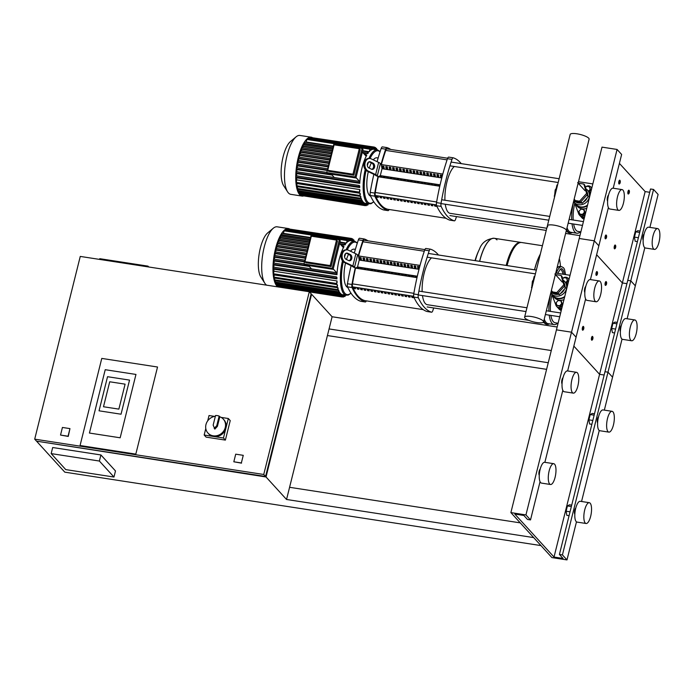 <?xml version="1.0" encoding="UTF-8"?>
<svg xmlns="http://www.w3.org/2000/svg" width="694" height="694" viewBox="0 0 694 694"><rect width="100%" height="100%" fill="white"/><g stroke="black" fill="none" stroke-linecap="round" stroke-linejoin="round"><path stroke-width="1.04" d="M221.169 417.406L228.317 418.508L230.234 420.607L225.377 440.1L206.092 437.125L204.175 435.025L205.788 428.545M228.317 418.508L223.459 438.001L204.175 435.025M207.706 420.85L209.033 415.533L214.62 416.391M225.377 440.1L223.459 438.001M219.807 416.773L219.165 416.07L216.78 425.648L217.413 426.35L219.807 416.773A10.367 9.421 137.6 0 1 223.268 419.081A10.367 9.421 137.6 0 1 224.023 430.506A10.367 9.421 137.6 0 1 213.179 435.815A10.367 9.421 137.6 0 1 207.948 433.047A10.367 9.421 137.6 0 1 206.552 422.863A10.367 9.421 137.6 0 1 215.357 416.279M217.413 426.35L214.845 429.109L213.162 425.092L215.548 415.515A10.367 9.421 137.6 0 1 217.404 415.619A10.367 9.421 137.6 0 1 219.165 416.07M223.268 419.081L223.902 419.783A10.367 9.421 137.6 0 1 224.656 431.208A10.367 9.421 137.6 0 1 213.813 436.509A10.367 9.421 137.6 0 1 208.59 433.75L207.948 433.047M216.78 425.648L214.212 428.415M105.219 369.702L135.963 374.439L120.166 437.793L89.431 433.047L105.219 369.702L89.431 433.047L120.166 437.793L135.963 374.439L105.219 369.702M80.062 445.522L101.775 358.416L157.529 367.013L135.816 454.119L80.062 445.522L101.775 358.416L157.529 367.013L135.816 454.119L80.062 445.522M103.493 406.753L109.721 381.778L125.093 384.155L118.865 409.122L103.493 406.753L118.865 409.122L125.093 384.155L109.721 381.778L103.493 406.753M107.544 376.703L129.544 380.095L121.042 414.205L99.042 410.813L107.544 376.703L129.544 380.095L121.042 414.205L99.042 410.813L107.544 376.703M62.425 427.452L69.955 428.614L68.064 436.222L60.525 435.06L62.425 427.452M69.955 428.614L68.246 436.422L60.525 435.06M235.717 454.171L243.256 455.333L241.356 462.95L233.817 461.788L235.717 454.171M241.356 462.95L243.256 455.333M241.538 463.15L233.817 461.788M546.594 369.347L327.421 335.549M36.982 441.662L64.794 472.154L540.973 545.588L533.677 537.59L286.544 499.48L332.105 316.75L311.589 294.247L266.028 476.978L37.086 441.245M329.069 328.93L548.243 362.728M551.288 350.548L332.105 316.75M289.58 487.301L520.257 522.868M65.757 469.604L51.165 453.607L99.381 461.042L113.972 477.038L65.757 469.604M99.381 461.042L100.908 454.952L52.683 447.517L51.165 453.607M100.908 454.952L115.49 470.948L113.972 477.038M148.768 266.99L147.987 266.132L99.763 258.688L99.58 259.409M147.805 266.843L147.987 266.132M263.746 474.479L34.7 439.155L80.261 256.424L309.307 291.749L263.746 474.479L265.576 476.483L311.138 293.753L309.307 291.749M34.7 439.155L36.522 441.158L265.576 476.483M311.033 294.161L311.589 294.247M286.544 499.48L266.028 476.978M629.094 190.434A1.943 0.659 98.8 0 0 629.042 190.347A1.943 0.659 98.8 0 0 628.99 190.277A1.943 0.659 98.8 0 0 628.833 190.191A1.943 0.659 98.8 0 0 627.931 191.752A1.943 0.659 98.8 0 0 628.079 193.938A1.943 0.659 98.8 0 0 628.235 194.025A1.943 0.659 98.8 0 0 628.486 193.938A1.943 0.659 98.8 0 0 628.651 193.756M629.215 190.633A1.622 0.547 -81.2 0 1 629.258 190.694A1.622 0.547 -81.2 0 1 629.38 192.238A1.622 0.547 -81.2 0 1 628.799 193.678A1.622 0.547 -81.2 0 1 628.46 193.678A1.622 0.547 -81.2 0 1 628.382 191.657A1.622 0.547 -81.2 0 1 629.215 190.633M606.313 281.799A1.943 0.659 98.8 0 0 606.261 281.721A1.943 0.659 98.8 0 0 606.209 281.651A1.943 0.659 98.8 0 0 606.053 281.556A1.943 0.659 98.8 0 0 605.151 283.117A1.943 0.659 98.8 0 0 605.298 285.303A1.943 0.659 98.8 0 0 605.463 285.399A1.943 0.659 98.8 0 0 605.715 285.303A1.943 0.659 98.8 0 0 605.871 285.121M606.435 281.998A1.622 0.547 -81.2 0 1 606.478 282.059A1.622 0.547 -81.2 0 1 606.599 283.603A1.622 0.547 -81.2 0 1 606.018 285.043A1.622 0.547 -81.2 0 1 605.68 285.043A1.622 0.547 -81.2 0 1 605.602 283.022A1.622 0.547 -81.2 0 1 606.435 281.998M615.422 245.251A1.943 0.659 98.8 0 0 615.378 245.173A1.943 0.659 98.8 0 0 615.326 245.103A1.943 0.659 98.8 0 0 615.162 245.008A1.943 0.659 98.8 0 0 614.268 246.578A1.943 0.659 98.8 0 0 614.416 248.756A1.943 0.659 98.8 0 0 614.572 248.851A1.943 0.659 98.8 0 0 614.823 248.756A1.943 0.659 98.8 0 0 614.988 248.573M615.552 245.45A1.622 0.547 -81.2 0 1 615.595 245.511A1.622 0.547 -81.2 0 1 615.708 247.055A1.622 0.547 -81.2 0 1 615.127 248.495A1.622 0.547 -81.2 0 1 614.789 248.495A1.622 0.547 -81.2 0 1 614.711 246.474A1.622 0.547 -81.2 0 1 615.552 245.45M592.641 336.625A1.943 0.659 98.8 0 0 592.598 336.538A1.943 0.659 98.8 0 0 592.546 336.469A1.943 0.659 98.8 0 0 592.381 336.373A1.943 0.659 98.8 0 0 591.488 337.943A1.943 0.659 98.8 0 0 591.635 340.121A1.943 0.659 98.8 0 0 591.791 340.216A1.943 0.659 98.8 0 0 592.043 340.121A1.943 0.659 98.8 0 0 592.208 339.939M592.771 336.816A1.622 0.547 -81.2 0 1 592.815 336.876A1.622 0.547 -81.2 0 1 592.928 338.42A1.622 0.547 -81.2 0 1 592.355 339.869A1.622 0.547 -81.2 0 1 592.008 339.86A1.622 0.547 -81.2 0 1 591.93 337.839A1.622 0.547 -81.2 0 1 592.771 336.816M619.968 180.431A1.943 0.659 98.8 0 0 619.924 180.353A1.943 0.659 98.8 0 0 619.872 180.284A1.943 0.659 98.8 0 0 619.716 180.188A1.943 0.659 98.8 0 0 618.814 181.759A1.943 0.659 98.8 0 0 618.961 183.936A1.943 0.659 98.8 0 0 619.117 184.031A1.943 0.659 98.8 0 0 619.369 183.936A1.943 0.659 98.8 0 0 619.534 183.754M620.098 180.631A1.622 0.547 -81.2 0 1 620.141 180.692A1.622 0.547 -81.2 0 1 620.254 182.236A1.622 0.547 -81.2 0 1 619.681 183.676A1.622 0.547 -81.2 0 1 619.334 183.676A1.622 0.547 -81.2 0 1 619.265 181.655A1.622 0.547 -81.2 0 1 620.098 180.631M597.187 271.805A1.943 0.659 98.8 0 0 597.144 271.718A1.943 0.659 98.8 0 0 597.092 271.649A1.943 0.659 98.8 0 0 596.935 271.554A1.943 0.659 98.8 0 0 596.033 273.124A1.943 0.659 98.8 0 0 596.181 275.301A1.943 0.659 98.8 0 0 596.337 275.397A1.943 0.659 98.8 0 0 596.588 275.301A1.943 0.659 98.8 0 0 596.753 275.119M597.317 271.996A1.622 0.547 -81.2 0 1 597.361 272.057A1.622 0.547 -81.2 0 1 597.473 273.609A1.622 0.547 -81.2 0 1 596.901 275.05A1.622 0.547 -81.2 0 1 596.554 275.041A1.622 0.547 -81.2 0 1 596.484 273.02A1.622 0.547 -81.2 0 1 597.317 271.996M606.304 235.257A1.943 0.659 98.8 0 0 606.252 235.171A1.943 0.659 98.8 0 0 606.2 235.101A1.943 0.659 98.8 0 0 606.044 235.006A1.943 0.659 98.8 0 0 605.142 236.576A1.943 0.659 98.8 0 0 605.289 238.753A1.943 0.659 98.8 0 0 605.454 238.849A1.943 0.659 98.8 0 0 605.706 238.762A1.943 0.659 98.8 0 0 605.862 238.571M606.426 235.457A1.622 0.547 -81.2 0 1 606.469 235.509A1.622 0.547 -81.2 0 1 606.591 237.062A1.622 0.547 -81.2 0 1 606.009 238.502A1.622 0.547 -81.2 0 1 605.671 238.502A1.622 0.547 -81.2 0 1 605.593 236.472A1.622 0.547 -81.2 0 1 606.426 235.457M583.524 326.622A1.943 0.659 98.8 0 0 583.481 326.536A1.943 0.659 98.8 0 0 583.42 326.466A1.943 0.659 98.8 0 0 583.264 326.371A1.943 0.659 98.8 0 0 582.361 327.941A1.943 0.659 98.8 0 0 582.509 330.118A1.943 0.659 98.8 0 0 582.674 330.214A1.943 0.659 98.8 0 0 582.925 330.127A1.943 0.659 98.8 0 0 583.081 329.945M583.645 326.822A1.622 0.547 -81.2 0 1 583.689 326.874A1.622 0.547 -81.2 0 1 583.81 328.427A1.622 0.547 -81.2 0 1 583.229 329.867A1.622 0.547 -81.2 0 1 582.891 329.867A1.622 0.547 -81.2 0 1 582.813 327.846A1.622 0.547 -81.2 0 1 583.645 326.822M494.206 238.285A33.364 11.243 98.8 0 0 494.163 238.276C486.702 238.979 481.81 242.596 479.476 249.129L479.476 249.129A29.66 9.994 98.8 0 0 475.329 260.675M496.982 239.898A33.364 11.243 98.8 0 0 494.241 238.294A33.364 11.243 98.8 0 0 479.675 261.343A33.364 11.243 -81.2 0 1 494.241 238.294L494.163 238.276A33.364 11.243 98.8 0 0 479.684 260.953A33.364 11.243 98.8 0 0 479.589 261.334M506.195 265.438A33.364 11.243 -81.2 0 1 520.769 242.38A33.364 11.243 -81.2 0 1 521.211 242.484M507.097 265.576A33.364 11.243 -81.2 0 1 521.671 242.518L542.413 245.719M540.322 254.125A33.364 11.243 98.8 0 0 534.519 269.81A33.364 11.243 -81.2 0 1 540.322 254.125M559.329 258.636A29.66 9.994 -81.2 0 1 559.911 261.534L559.329 258.61M550.524 484.499L541.485 483.102A10.523 3.548 -81.2 0 1 540.626 482.599A10.523 3.548 -81.2 0 1 539.828 470.784A10.523 3.548 -81.2 0 1 544.695 462.299L553.734 463.687A10.523 3.548 -81.2 0 1 554.601 464.199A10.523 3.548 -81.2 0 1 555.391 476.006A10.523 3.548 -81.2 0 1 550.524 484.499A10.523 3.548 -81.2 0 1 549.665 483.996A10.523 3.548 -81.2 0 1 548.867 472.18A10.523 3.548 -81.2 0 1 553.734 463.687M566.443 509.864A3.236 1.093 -81.2 0 1 566.868 508.181M567.041 507.488A2.915 0.98 98.8 0 0 566.165 511.001M586.092 523.493L577.052 522.096A10.523 3.548 -81.2 0 1 576.185 521.593A10.523 3.548 -81.2 0 1 575.387 509.786A10.523 3.548 -81.2 0 1 580.262 501.294L589.301 502.69A10.523 3.548 -81.2 0 1 590.16 503.193A10.523 3.548 -81.2 0 1 590.958 515A10.523 3.548 -81.2 0 1 586.092 523.493A10.523 3.548 -81.2 0 1 585.224 522.99A10.523 3.548 -81.2 0 1 584.435 511.174A10.523 3.548 -81.2 0 1 589.301 502.69M573.305 393.134L564.265 391.737A10.523 3.548 -81.2 0 1 563.398 391.234A10.523 3.548 -81.2 0 1 562.608 379.418A10.523 3.548 -81.2 0 1 567.475 370.926L576.514 372.322A10.523 3.548 -81.2 0 1 577.382 372.825A10.523 3.548 -81.2 0 1 578.171 384.641A10.523 3.548 -81.2 0 1 573.305 393.134A10.523 3.548 -81.2 0 1 572.446 392.622A10.523 3.548 -81.2 0 1 571.648 380.815A10.523 3.548 -81.2 0 1 576.514 372.322M589.223 418.499A3.236 1.093 -81.2 0 1 589.648 416.808M589.822 416.122A2.915 0.98 98.8 0 0 588.946 419.627M608.872 432.128L599.833 430.731A10.523 3.548 -81.2 0 1 598.965 430.228A10.523 3.548 -81.2 0 1 598.167 418.421A10.523 3.548 -81.2 0 1 603.043 409.928L612.082 411.316A10.523 3.548 -81.2 0 1 612.941 411.828A10.523 3.548 -81.2 0 1 613.739 423.635A10.523 3.548 -81.2 0 1 608.872 432.128A10.523 3.548 -81.2 0 1 608.005 431.625A10.523 3.548 -81.2 0 1 607.215 419.809A10.523 3.548 -81.2 0 1 612.082 411.316M597.612 422.854A3.236 1.093 -81.2 0 1 597.343 419.697A3.236 1.093 -81.2 0 1 598.549 416.773M594.489 413.78L592.234 413.433L590.204 414.57L588.894 419.844L589.605 423.982L591.852 424.329M594.133 415.177L590.204 414.57M592.823 420.451L588.894 419.844M562.045 383.851A3.236 1.093 -81.2 0 1 561.776 380.702A3.236 1.093 -81.2 0 1 562.981 377.779M567.649 370.96L576.072 337.189L571.509 332.183L556.441 329.858L602.002 147.128L617.07 149.453L621.633 154.45L613.21 188.221M554.02 557.056L563.06 558.453L559.416 554.454L562.426 554.914L566.989 559.911L551.921 557.594L510.879 512.597L525.948 514.922L530.511 519.919L527.492 519.45L523.849 515.451L514.809 514.063L554.02 557.056L599.581 374.326L604.144 375.029L599.581 374.326L573.843 346.106L599.581 374.326L645.142 191.587L619.404 163.376M604.335 410.128L612.55 377.18L607.987 372.184L604.977 371.715L627.749 280.35L650.53 188.985L653.548 189.453L658.103 194.45L649.896 227.389M574.832 514.219A3.236 1.093 -81.2 0 1 574.563 511.062A3.236 1.093 -81.2 0 1 575.768 508.138M571.709 505.145L569.453 504.798L567.423 505.935L566.113 511.209L566.825 515.347L569.071 515.694M571.353 506.542L567.423 505.935M570.043 511.816L566.113 511.209M539.264 475.216A3.236 1.093 -81.2 0 1 538.995 472.067A3.236 1.093 -81.2 0 1 540.201 469.144M510.879 512.597L556.441 329.858L571.509 332.183L617.07 149.453M566.989 559.911L576.471 521.853M581.555 501.493L599.252 430.488M562.426 554.914L653.548 189.453M559.416 554.454L604.977 371.715L607.987 372.184L612.55 377.18L622.032 339.123M530.511 519.919L540.045 481.671M544.868 462.325L562.825 390.306M525.948 514.922L571.509 332.183L576.072 337.189L585.606 298.941M584.669 216.641A3.886 3.531 137.6 0 1 580.314 216.025L579.395 215.027A3.886 3.531 -42.4 0 0 584.756 214.914L585.207 214.472M591.678 188.525L591.47 187.979A3.886 3.531 -42.4 0 0 590.837 186.946L591.748 187.944A3.886 3.531 137.6 0 1 591.809 188.013M590.837 186.946A3.886 3.531 -42.4 0 0 585.476 187.059L585.38 187.154M575.005 203.628A10.688 9.707 -42.4 0 0 575.473 205.346L578.761 213.995A3.886 3.531 -42.4 0 0 579.395 215.027M580.904 209.12L578.9 211.34L579.69 213.986L580.271 214.628L583.055 215.062L585.051 212.841L584.27 210.187L583.689 209.545L580.904 209.12M579.69 213.986L582.474 214.42L583.055 215.062M582.474 214.42L584.469 212.199L585.051 212.841M584.469 212.199L583.689 209.545M588.599 191.102L590.169 189.358L589.38 186.703L586.595 186.278L585.484 187.51M589.267 191.648L590.75 190L589.38 186.703M590.169 189.358L590.75 190M554.471 196.975L555.165 190.009L556.163 188.56L556.97 185.012L557.429 185.107M555.651 189.115L556.493 189.262L555.651 189.115M557.534 185.098L556.97 185.012M556.267 190.182L555.165 190.009M554.801 196.064L554.237 195.977M556.649 188.629L556.163 188.56M555.53 193.123L555.044 193.053M586.76 208.278A9.395 8.536 137.6 0 1 577.269 206.318L575.899 204.817A9.395 8.536 137.6 0 1 574.641 202.96M587.393 205.736A9.395 8.536 137.6 0 1 575.899 204.817M587.549 205.094A9.065 8.241 137.6 0 1 576.046 204.496L574.042 202.301A9.065 8.241 137.6 0 1 573.53 201.676M585.979 188.837A9.065 8.241 137.6 0 1 587.445 190.078A9.065 8.241 137.6 0 1 589.18 197.486A9.065 8.241 137.6 0 1 582.665 204.383A9.065 8.241 137.6 0 1 574.042 202.301M587.219 197.747A7.773 7.061 137.6 0 1 583.238 202.162M580.696 202.995A7.773 7.061 137.6 0 1 576.393 202.336M578.189 183.199L583.854 184.075L584.764 185.072L587.523 194.398L580.488 202.214L573.66 201.165M583.854 184.075L586.612 193.4L579.577 201.217L573.86 200.332M587.523 194.398L586.612 193.4M580.488 202.214L579.577 201.217M585.58 208.651L586.621 208.807M585.771 188.456L588.269 196.576L582.275 203.238L573.556 201.555M588.269 196.576L586.907 195.083M582.275 203.238L580.913 201.746M586.734 191.379A7.773 7.061 137.6 0 1 587.74 194.78M587.445 190.078L589.449 192.273A9.065 8.241 137.6 0 1 590.412 193.6M588.044 190.737A9.395 8.536 137.6 0 1 589.779 192.16A9.395 8.536 137.6 0 1 590.533 193.132M561.888 308.006A3.886 3.531 137.6 0 1 557.534 307.39L556.614 306.392A3.886 3.531 -42.4 0 0 561.975 306.28L562.435 305.837M568.898 279.899L568.69 279.352A3.886 3.531 -42.4 0 0 568.056 278.311L568.967 279.318A3.886 3.531 137.6 0 1 569.028 279.378M568.056 278.311A3.886 3.531 -42.4 0 0 562.695 278.424L562.6 278.52M552.224 294.993A10.688 9.707 -42.4 0 0 552.693 296.711L555.981 305.36A3.886 3.531 -42.4 0 0 556.614 306.392M558.123 300.485L556.12 302.705L556.909 305.36L560.275 306.427L562.27 304.206L561.489 301.552L560.908 300.91L558.123 300.485M556.909 305.36L559.694 305.785L560.275 306.427M559.694 305.785L561.689 303.564L562.27 304.206M561.689 303.564L560.908 300.91M565.818 282.467L567.388 280.723L566.599 278.068L563.814 277.643L562.704 278.875M566.486 283.013L567.97 281.365L566.599 278.068M567.388 280.723L567.97 281.365M531.691 288.34L532.385 281.374L533.382 279.925L534.189 276.377L534.649 276.472M533.721 280.61L532.871 280.48L533.712 280.628M534.753 276.464L534.189 276.377M533.486 281.547L532.385 281.374M532.02 287.429L531.457 287.342M533.868 280.003L533.382 279.925M532.749 284.497L532.263 284.419M563.979 299.643A9.395 8.536 137.6 0 1 554.489 297.683L553.118 296.182A9.395 8.536 137.6 0 1 551.86 294.325M564.612 297.101A9.395 8.536 137.6 0 1 553.118 296.182M564.769 296.459A9.065 8.241 137.6 0 1 553.265 295.861L551.262 293.666A9.065 8.241 137.6 0 1 550.75 293.042M563.198 280.203A9.065 8.241 137.6 0 1 564.664 281.443A9.065 8.241 137.6 0 1 566.399 288.851A9.065 8.241 137.6 0 1 559.885 295.748A9.065 8.241 137.6 0 1 551.262 293.666M564.439 289.112A7.773 7.061 137.6 0 1 560.457 293.536M557.915 294.36A7.773 7.061 137.6 0 1 553.612 293.701M555.408 274.564L561.073 275.44L561.984 276.438L564.743 285.763L557.707 293.579L550.88 292.53M561.073 275.44L563.832 284.766L556.796 292.582L551.079 291.697M564.743 285.763L563.832 284.766M557.707 293.579L556.796 292.582M562.799 300.016L563.84 300.172M562.99 279.821L565.489 287.941L559.494 294.603L550.776 292.92M565.489 287.941L564.127 286.449M559.494 294.603L558.132 293.111M563.953 282.753A7.773 7.061 137.6 0 1 564.959 286.145M564.664 281.443L566.668 283.646A9.065 8.241 137.6 0 1 567.631 284.965M565.263 282.102A9.395 8.536 137.6 0 1 566.998 283.525A9.395 8.536 137.6 0 1 567.753 284.497M584.313 218.063A3.886 3.531 137.6 0 1 580.817 216.476M581.225 217.031L582.136 218.029A3.886 3.531 -42.4 0 0 584.07 219.061M561.533 309.429A3.886 3.531 137.6 0 1 558.037 307.841M558.444 308.396L559.355 309.394A3.886 3.531 -42.4 0 0 561.29 310.426M524.603 317.175A9.768 2.412 -166 0 0 524.994 318.138A9.768 2.412 -166 0 0 535.178 322.259A9.768 2.412 -166 0 0 543.549 321.903A9.768 2.412 -166 0 0 543.168 320.94A9.768 2.412 -166 0 0 532.975 316.82A9.768 2.412 -166 0 0 524.603 317.175L570.164 134.445A9.768 2.412 14 0 1 578.536 134.089A9.768 2.412 14 0 1 588.72 138.21A9.768 2.412 14 0 1 589.111 139.164L566.33 230.538A9.768 2.412 -166 0 0 565.94 229.575A9.768 2.412 -166 0 0 555.755 225.455A9.768 2.412 -166 0 0 547.384 225.81A9.768 2.412 -166 0 0 547.774 226.773M547.384 225.81A9.768 2.412 14 0 1 555.755 225.455A9.768 2.412 14 0 1 565.94 229.575A9.768 2.412 14 0 1 566.33 230.538L543.549 321.903M312.222 137.507A29.799 10.046 98.8 0 0 311.198 137.186A29.799 10.046 98.8 0 0 297.422 161.225A29.799 10.046 98.8 0 0 299.678 194.658A29.799 10.046 98.8 0 0 302.116 196.09A29.799 10.046 98.8 0 0 303.191 196.081M311.198 137.186L299.929 135.451A29.799 10.046 98.8 0 0 296.078 136.848A29.799 10.046 98.8 0 0 285.46 163.368A29.799 10.046 98.8 0 0 287.594 191.848A29.799 10.046 98.8 0 0 288.4 192.915A29.799 10.046 98.8 0 0 290.847 194.346L302.116 196.09M296.078 136.848L290.396 141.602A23.839 8.033 98.8 0 0 281.903 162.821A23.839 8.033 98.8 0 0 283.603 185.602L287.594 191.848M373.676 149.288L374.396 147.102L374.127 149.349A27.37 9.23 98.8 0 0 373.893 149.314A27.37 9.23 98.8 0 0 373.676 149.288L372.895 149.167M372.357 149.444L373.112 147.085L372.852 149.323A27.37 9.23 98.8 0 0 372.357 149.444L371.568 149.323M370.891 150.19L371.706 147.596L371.437 149.843A27.37 9.23 98.8 0 0 370.891 150.19L370.102 150.069M369.234 151.7L370.136 148.75L369.859 151.049A27.37 9.23 98.8 0 0 369.234 151.7L362.71 150.693M333.354 146.165L306.167 141.975A27.37 9.23 98.8 0 0 305.846 142.348M362.667 152.394L367.343 153.114L367.586 151.865L368.393 152.723A27.37 9.23 98.8 0 0 367.777 153.591L363.101 152.871M332.842 148.204L304.709 143.866A27.37 9.23 98.8 0 0 304.05 144.925M365.695 155.716L366.076 154.484L366.77 155.23A27.37 9.23 98.8 0 0 366.25 156.202L366.12 156.176M332.157 150.945L303.183 146.477A27.37 9.23 98.8 0 0 302.558 147.727M362.363 152.064L366.206 156.28A27.37 9.23 98.8 0 0 359.848 181.767L359.726 181.75M332.053 175.053L296.98 169.648A27.37 9.23 98.8 0 0 296.806 171.739M359.761 183.346L359.119 182.635L359.371 181.386L359.848 181.88A27.37 9.23 98.8 0 0 359.761 183.346L296.702 173.621A27.37 9.23 98.8 0 0 296.633 175.842M359.709 187.562L358.954 186.738L359.206 185.489L359.7 186.001A27.37 9.23 98.8 0 0 359.709 187.562L296.642 177.838A27.37 9.23 98.8 0 0 296.72 179.859L359.787 189.583A27.37 9.23 98.8 0 0 359.891 191.041L359.24 192.941L296.182 183.216L296.72 179.859M297.041 183.346A27.37 9.23 98.8 0 0 297.075 183.58L360.143 193.305A27.37 9.23 98.8 0 0 360.316 194.45L359.683 196.298L296.624 186.573L297.075 183.58M359.865 196.133L360.68 196.255A27.37 9.23 98.8 0 0 360.923 197.174L360.29 199.013L297.223 189.288L297.579 186.712M360.594 198.501L361.374 198.623A27.37 9.23 98.8 0 0 361.661 199.352L361.027 201.208L297.96 191.483L298.177 189.436M361.409 200.366L362.199 200.488A27.37 9.23 98.8 0 0 362.52 201.043L361.878 202.952L298.81 193.218L298.914 191.631M362.337 201.772L363.127 201.893A27.37 9.23 98.8 0 0 363.309 202.093A27.37 9.23 98.8 0 0 363.491 202.292L362.832 204.262L363.127 201.893M354.998 176.961L355.909 177.968L327.672 173.613L326.761 172.606L354.998 176.961L362.112 148.429L333.875 144.074L326.761 172.606M328.644 171.323L353.871 175.209L352.96 174.211L327.733 170.316L328.644 171.323M355.909 177.968L363.023 149.427L362.112 148.429M353.871 175.209L360.229 149.722L359.31 148.716L334.092 144.829L327.733 170.316M334.3 177.517L331.238 174.159M356.013 177.56L359.848 181.767M359.31 148.716L352.96 174.211M328.184 166.907L298.056 162.257L297.821 160.479L328.592 165.25M329.043 163.463L298.802 158.796L298.594 157.044L329.442 161.823M329.867 160.141L299.687 155.482L299.496 153.756L330.275 158.518M330.665 156.931L300.702 152.316L300.528 150.598L331.064 155.335L300.528 150.598M331.428 153.86L301.855 149.305L301.69 147.596L331.827 152.264L301.69 147.596M301.855 149.305A27.37 9.23 98.8 0 0 301.291 150.719M300.702 152.316A27.37 9.23 98.8 0 0 300.181 153.86M299.687 155.482A27.37 9.23 98.8 0 0 299.218 157.139M298.802 158.796A27.37 9.23 98.8 0 0 298.403 160.566M327.29 170.472L297.448 165.875A27.37 9.23 98.8 0 0 297.179 167.853M363.378 202.735L364.168 202.856A27.37 9.23 98.8 0 0 364.576 203.09L363.89 205.155L364.168 202.856M364.532 203.247L365.322 203.368A27.37 9.23 98.8 0 0 365.556 203.411L370.891 203.784L373.814 201.833M298.056 162.257A27.37 9.23 98.8 0 0 297.717 164.131M367.343 153.114L367.777 153.591M304.709 143.866L304.527 142.14L333.241 146.59M365.825 155.734L366.25 156.202M303.183 146.477L303.009 144.76L332.556 149.34L303.009 144.76M376.599 149.731L376.616 148.464L376.148 149.661M374.916 149.47L375.558 147.57L375.359 149.54M309.715 138.037L310.053 137.36L373.112 147.085M308.145 139.182L308.639 137.872L371.706 147.596M306.167 141.975L307.078 139.017L370.136 148.75M311.155 137.533L374.396 147.102M297.448 165.875L296.919 165.293L297.171 164.044L327.715 168.781L297.171 164.044M296.98 169.648L296.407 169.015L296.659 167.766L326.796 172.442M296.702 173.621L296.052 172.91L296.303 171.661L359.31 181.403M296.642 177.838L295.896 177.013L296.138 175.764L359.145 185.506M365.764 203.446L365.053 205.624L301.855 195.587M363.89 205.155L300.823 195.43L300.719 194.684M362.832 204.262L299.765 194.537L299.765 193.366M359.787 189.583L359.24 192.941M360.143 193.305L359.683 196.298M360.68 196.255L360.29 199.013M361.374 198.623L361.027 201.208M362.199 200.488L361.878 202.952M368.236 203.828L367.742 205.129L367.785 203.758M367.005 203.637L366.328 205.632L366.553 203.568M365.053 205.624L365.322 203.368M289.441 228.873A29.799 10.046 98.8 0 0 288.418 228.552A29.799 10.046 98.8 0 0 274.642 252.59A29.799 10.046 98.8 0 0 276.897 286.023A29.799 10.046 98.8 0 0 277.93 286.908M288.418 228.552L277.149 226.817A29.799 10.046 98.8 0 0 273.297 228.222A29.799 10.046 98.8 0 0 262.679 254.733A29.799 10.046 98.8 0 0 264.813 283.213A29.799 10.046 98.8 0 0 265.62 284.28A29.799 10.046 98.8 0 0 266.661 285.173M273.297 228.222L267.615 232.976A23.839 8.033 98.8 0 0 259.122 254.186A23.839 8.033 98.8 0 0 260.823 276.967L264.813 283.213M350.895 240.653L351.615 238.467L351.346 240.714A27.37 9.23 98.8 0 0 351.112 240.679A27.37 9.23 98.8 0 0 350.895 240.653L350.114 240.532M349.576 240.809L350.331 238.45L350.071 240.688A27.37 9.23 98.8 0 0 349.576 240.809L348.787 240.688M348.11 241.555L348.926 238.962L348.657 241.208A27.37 9.23 98.8 0 0 348.11 241.555L347.321 241.434M346.453 243.065L347.356 240.115L347.078 242.414A27.37 9.23 98.8 0 0 346.453 243.065L339.93 242.059M310.574 237.53L283.386 233.34A27.37 9.23 98.8 0 0 283.065 233.713M339.887 243.759L344.562 244.479L344.805 243.23L345.612 244.088A27.37 9.23 98.8 0 0 344.996 244.965L340.329 244.245M310.062 239.577L281.929 235.24A27.37 9.23 98.8 0 0 281.27 236.29M342.914 247.081L343.296 245.858L343.99 246.596A27.37 9.23 98.8 0 0 343.469 247.567L343.339 247.55M309.377 242.31L280.402 237.842A27.37 9.23 98.8 0 0 279.777 239.092M339.583 243.429L343.426 247.645A27.37 9.23 98.8 0 0 337.067 273.132L336.946 273.115M309.272 266.418L274.208 261.013A27.37 9.23 98.8 0 0 274.026 263.104M336.98 274.711L336.338 274L336.59 272.751L337.067 273.245A27.37 9.23 98.8 0 0 336.98 274.711L273.922 264.987A27.37 9.23 98.8 0 0 273.852 267.207M336.928 278.927L336.174 278.103L336.425 276.854L336.92 277.366A27.37 9.23 98.8 0 0 336.928 278.927L273.861 269.203A27.37 9.23 98.8 0 0 273.939 271.224L337.006 280.949A27.37 9.23 98.8 0 0 337.111 282.406L336.46 284.306L273.401 274.581L273.939 271.224M274.26 274.711A27.37 9.23 98.8 0 0 274.295 274.945L337.362 284.67A27.37 9.23 98.8 0 0 337.536 285.815L336.902 287.663L273.844 277.938L274.295 274.945M337.084 287.498L337.909 287.62A27.37 9.23 98.8 0 0 338.143 288.539L337.51 290.378L274.451 280.654L274.798 278.086M337.813 289.866L338.594 289.988A27.37 9.23 98.8 0 0 338.88 290.717L338.247 292.573L275.18 282.848L275.397 280.801M338.629 291.732L339.418 291.853A27.37 9.23 98.8 0 0 339.739 292.408L339.097 294.317L276.03 284.592L276.134 282.996M339.557 293.137L340.346 293.258A27.37 9.23 98.8 0 0 340.528 293.467A27.37 9.23 98.8 0 0 340.711 293.657L340.051 295.627L340.346 293.258M332.218 268.326L333.129 269.333L304.892 264.978L303.981 263.972L332.218 268.326L339.331 239.794L311.094 235.439L303.981 263.972M305.863 262.688L331.09 266.574L330.179 265.576L304.952 261.681L305.863 262.688M333.129 269.333L340.242 240.792L339.331 239.794M331.09 266.574L337.449 241.087L336.529 240.081L311.311 236.194L304.952 261.681M311.519 268.89L308.457 265.524M333.233 268.925L337.067 273.132M336.529 240.081L330.179 265.576M305.403 258.272L275.275 253.622L275.041 251.844L305.811 256.615M306.262 254.828L276.021 250.161L275.813 248.417L306.67 253.197L275.813 248.417M307.086 251.506L276.906 246.847L276.715 245.121L307.494 249.892L276.715 245.121M307.884 248.305L277.921 243.681L277.747 241.963L308.283 246.7M308.648 245.234L279.075 240.671L278.91 238.962L309.047 243.629M279.075 240.671A27.37 9.23 98.8 0 0 278.511 242.085M277.921 243.681A27.37 9.23 98.8 0 0 277.4 245.225M276.906 246.847A27.37 9.23 98.8 0 0 276.446 248.513M276.021 250.161A27.37 9.23 98.8 0 0 275.622 251.931M304.51 261.838L274.668 257.24A27.37 9.23 98.8 0 0 274.399 259.218M340.598 294.1L341.387 294.221A27.37 9.23 98.8 0 0 341.795 294.456L341.11 296.52L341.387 294.221M341.752 294.612L342.541 294.733A27.37 9.23 98.8 0 0 342.775 294.776L348.11 295.15L351.034 293.206M275.275 253.622A27.37 9.23 98.8 0 0 274.937 255.496M344.562 244.479L344.996 244.965M281.929 235.24L281.747 233.505L310.461 237.955L281.747 233.505M343.044 247.107L343.469 247.567M280.402 237.842L280.229 236.133L309.776 240.705L280.229 236.133M353.819 241.096L353.836 239.829L353.367 241.026M352.136 240.835L352.778 238.936L352.578 240.905M286.934 229.402L287.273 228.725L350.331 238.45M285.364 230.555L285.859 229.237L348.926 238.962M283.386 233.34L284.297 230.391L347.356 240.115M288.374 228.899L351.615 238.467M274.668 257.24L274.139 256.667L274.39 255.418L304.935 260.146M274.208 261.013L273.627 260.389L273.878 259.131L304.024 263.807M273.922 264.987L273.271 264.275L273.523 263.026L336.529 272.768M273.861 269.203L273.115 268.378L273.358 267.129L336.364 276.871M341.11 296.52L278.042 286.796L277.938 286.049M340.051 295.627L276.984 285.902L276.984 284.731M337.006 280.949L336.46 284.306M337.362 284.67L336.902 287.663M337.909 287.62L337.51 290.378M338.594 289.988L338.247 292.573M339.418 291.853L339.097 294.317M345.456 295.193L344.961 296.494L345.005 295.123M344.224 295.002L343.547 297.006L343.773 294.933M342.983 294.811L342.272 296.989L342.541 294.733M386.974 148.88L447.647 158.232L387 148.88A3.236 1.093 98.8 0 0 386.974 148.88A3.236 1.093 98.8 0 0 385.769 150.407A105.271 35.489 98.8 0 0 381.353 164.573M376.851 195.994A91.903 30.978 98.8 0 0 377.033 196.393L377.961 196.541M377.033 196.393L376.842 197.174A92.718 31.256 -81.2 0 1 376.287 195.908L377.796 196.133A92.718 31.256 98.8 0 0 378.343 197.408L376.842 197.174M380.26 196.515A91.903 30.978 98.8 0 0 380.442 196.923L381.37 197.07M380.442 196.923L380.251 197.703A92.718 31.256 -81.2 0 1 379.696 196.428L381.206 196.662A92.718 31.256 98.8 0 0 381.761 197.937L380.251 197.703M383.678 197.044A91.903 30.978 98.8 0 0 383.851 197.452L384.788 197.59M383.851 197.452L383.661 198.224A92.718 31.256 -81.2 0 1 383.105 196.957L384.615 197.191A92.718 31.256 98.8 0 0 385.17 198.458L383.661 198.224M387.087 197.564A91.903 30.978 98.8 0 0 387.269 197.972L388.198 198.12M387.269 197.972L387.07 198.753A92.718 31.256 -81.2 0 1 386.515 197.478L388.024 197.712A92.718 31.256 98.8 0 0 388.579 198.987L387.07 198.753M390.496 198.094A91.903 30.978 98.8 0 0 390.679 198.501L391.607 198.64M390.679 198.501L390.479 199.282A92.718 31.256 -81.2 0 1 389.924 198.007L391.433 198.241A92.718 31.256 98.8 0 0 391.989 199.508L390.479 199.282M393.906 198.623A91.903 30.978 98.8 0 0 394.088 199.022L395.016 199.169M394.088 199.022L393.888 199.803A92.718 31.256 -81.2 0 1 393.342 198.536L394.843 198.762A92.718 31.256 98.8 0 0 395.398 200.037L393.888 199.803M397.315 199.143A91.903 30.978 98.8 0 0 397.497 199.551L398.425 199.698M397.497 199.551L397.306 200.332A92.718 31.256 -81.2 0 1 396.751 199.057L398.252 199.291A92.718 31.256 98.8 0 0 398.807 200.566L397.306 200.332M400.724 199.672A91.903 30.978 98.8 0 0 400.906 200.08L401.835 200.219M400.906 200.08L400.716 200.861A92.718 31.256 -81.2 0 1 400.16 199.586L401.661 199.82A92.718 31.256 98.8 0 0 402.216 201.087L400.716 200.861M404.134 200.202A91.903 30.978 98.8 0 0 404.316 200.601L405.244 200.748M404.316 200.601L404.125 201.381A92.718 31.256 -81.2 0 1 403.57 200.115L405.079 200.34A92.718 31.256 98.8 0 0 405.626 201.616L404.125 201.381M407.543 200.722A91.903 30.978 98.8 0 0 407.725 201.13L408.653 201.277M407.725 201.13L407.534 201.911A92.718 31.256 -81.2 0 1 406.979 200.635L408.488 200.87A92.718 31.256 98.8 0 0 409.044 202.145L407.534 201.911M410.961 201.251A91.903 30.978 98.8 0 0 411.134 201.659L412.071 201.798M411.134 201.659L410.943 202.431A92.718 31.256 -81.2 0 1 410.388 201.165L411.898 201.399A92.718 31.256 98.8 0 0 412.453 202.665L410.943 202.431M414.37 201.781A91.903 30.978 98.8 0 0 414.552 202.18L415.48 202.327M414.552 202.18L414.353 202.96A92.718 31.256 -81.2 0 1 413.798 201.685L415.307 201.919A92.718 31.256 98.8 0 0 415.862 203.195L414.353 202.96M417.779 202.301A91.903 30.978 98.8 0 0 417.962 202.709L418.89 202.848M417.962 202.709L417.762 203.489A92.718 31.256 -81.2 0 1 417.207 202.214L418.716 202.448A92.718 31.256 98.8 0 0 419.271 203.715L417.762 203.489M421.189 202.83A91.903 30.978 98.8 0 0 421.371 203.238L422.299 203.377M421.371 203.238L421.171 204.01A92.718 31.256 -81.2 0 1 420.625 202.743L422.126 202.969A92.718 31.256 98.8 0 0 422.681 204.244L421.171 204.01M424.598 203.351A91.903 30.978 98.8 0 0 424.78 203.758L425.708 203.906M424.78 203.758L424.589 204.539A92.718 31.256 -81.2 0 1 424.034 203.264L425.535 203.498A92.718 31.256 98.8 0 0 426.09 204.773L424.589 204.539M428.007 203.88A91.903 30.978 98.8 0 0 428.189 204.288L429.118 204.426M428.189 204.288L427.998 205.068A92.718 31.256 -81.2 0 1 427.443 203.793L428.944 204.027A92.718 31.256 98.8 0 0 429.499 205.294L427.998 205.068M431.416 204.409A91.903 30.978 98.8 0 0 431.599 204.808L432.527 204.956M431.599 204.808L431.408 205.589A92.718 31.256 -81.2 0 1 430.853 204.322L432.362 204.548A92.718 31.256 98.8 0 0 432.909 205.823L431.408 205.589M434.826 204.93A91.903 30.978 98.8 0 0 435.008 205.337L435.936 205.485M435.008 205.337L434.817 206.118A92.718 31.256 -81.2 0 1 434.262 204.843L435.771 205.077A92.718 31.256 98.8 0 0 436.326 206.352L434.817 206.118M440.1 184.838L380.303 175.617L378.273 176.753L439.779 186.235L378.308 176.788A105.271 35.489 98.8 0 0 375.272 192.507A3.236 1.093 98.8 0 0 375.376 195.5A92.718 31.256 98.8 0 0 387.981 209.319A3.236 1.093 98.8 0 0 388.007 209.328A3.236 1.093 98.8 0 0 388.024 209.328M364.194 240.245L424.867 249.606L364.22 240.245A3.236 1.093 98.8 0 0 364.194 240.245A3.236 1.093 98.8 0 0 362.988 241.781A105.271 35.489 98.8 0 0 358.572 255.947M354.07 287.359A91.903 30.978 98.8 0 0 354.252 287.758L355.181 287.906M354.252 287.758L354.061 288.539A92.718 31.256 -81.2 0 1 353.506 287.273L355.016 287.498A92.718 31.256 98.8 0 0 355.571 288.773L354.061 288.539M357.488 287.88A91.903 30.978 98.8 0 0 357.662 288.288L358.598 288.435M357.662 288.288L357.471 289.068A92.718 31.256 -81.2 0 1 356.916 287.793L358.425 288.027A92.718 31.256 98.8 0 0 358.98 289.303L357.471 289.068M360.897 288.409A91.903 30.978 98.8 0 0 361.071 288.817L362.008 288.956M361.071 288.817L360.88 289.598A92.718 31.256 -81.2 0 1 360.325 288.322L361.834 288.557A92.718 31.256 98.8 0 0 362.389 289.823L360.88 289.598M364.307 288.938A91.903 30.978 98.8 0 0 364.489 289.337L365.417 289.485M364.489 289.337L364.289 290.118A92.718 31.256 -81.2 0 1 363.734 288.851L365.244 289.077A92.718 31.256 98.8 0 0 365.799 290.352L364.289 290.118M367.716 289.459A91.903 30.978 98.8 0 0 367.898 289.866L368.826 290.014M367.898 289.866L367.699 290.647A92.718 31.256 -81.2 0 1 367.143 289.372L368.653 289.606A92.718 31.256 98.8 0 0 369.208 290.881L367.699 290.647M371.125 289.988A91.903 30.978 98.8 0 0 371.307 290.396L372.236 290.534M371.307 290.396L371.108 291.168A92.718 31.256 -81.2 0 1 370.561 289.901L372.062 290.135A92.718 31.256 98.8 0 0 372.617 291.402L371.108 291.168M374.534 290.517A91.903 30.978 98.8 0 0 374.717 290.916L375.645 291.064M374.717 290.916L374.526 291.697A92.718 31.256 -81.2 0 1 373.971 290.422L375.471 290.656A92.718 31.256 98.8 0 0 376.027 291.931L374.526 291.697M377.944 291.038A91.903 30.978 98.8 0 0 378.126 291.445L379.054 291.584M378.126 291.445L377.935 292.226A92.718 31.256 -81.2 0 1 377.38 290.951L378.889 291.185A92.718 31.256 98.8 0 0 379.436 292.452L377.935 292.226M381.353 291.567A91.903 30.978 98.8 0 0 381.535 291.974L382.463 292.113M381.535 291.974L381.344 292.747A92.718 31.256 -81.2 0 1 380.789 291.48L382.299 291.706A92.718 31.256 98.8 0 0 382.854 292.981L381.344 292.747M384.771 292.087A91.903 30.978 98.8 0 0 384.944 292.495L385.881 292.642M384.944 292.495L384.754 293.276A92.718 31.256 -81.2 0 1 384.198 292.001L385.708 292.235A92.718 31.256 98.8 0 0 386.263 293.51L384.754 293.276M388.18 292.616A91.903 30.978 98.8 0 0 388.354 293.024L389.291 293.163M388.354 293.024L388.163 293.805A92.718 31.256 -81.2 0 1 387.608 292.53L389.117 292.764A92.718 31.256 98.8 0 0 389.672 294.03L388.163 293.805M391.589 293.146A91.903 30.978 98.8 0 0 391.772 293.545L392.7 293.692M391.772 293.545L391.572 294.325A92.718 31.256 -81.2 0 1 391.017 293.059L392.526 293.284A92.718 31.256 98.8 0 0 393.082 294.56L391.572 294.325M394.999 293.666A91.903 30.978 98.8 0 0 395.181 294.074L396.109 294.221M395.181 294.074L394.981 294.855A92.718 31.256 -81.2 0 1 394.426 293.579L395.936 293.814A92.718 31.256 98.8 0 0 396.491 295.089L394.981 294.855M398.408 294.195A91.903 30.978 98.8 0 0 398.59 294.603L399.518 294.742M398.59 294.603L398.391 295.375A92.718 31.256 -81.2 0 1 397.844 294.109L399.345 294.343A92.718 31.256 98.8 0 0 399.9 295.609L398.391 295.375M401.817 294.724A91.903 30.978 98.8 0 0 402 295.123L402.928 295.271M402 295.123L401.809 295.904A92.718 31.256 -81.2 0 1 401.253 294.629L402.754 294.863A92.718 31.256 98.8 0 0 403.309 296.138L401.809 295.904M405.227 295.245A91.903 30.978 98.8 0 0 405.409 295.653L406.337 295.791M405.409 295.653L405.218 296.433A92.718 31.256 -81.2 0 1 404.663 295.158L406.172 295.392A92.718 31.256 98.8 0 0 406.719 296.659L405.218 296.433M408.636 295.774A91.903 30.978 98.8 0 0 408.818 296.182L409.746 296.321M408.818 296.182L408.627 296.954A92.718 31.256 -81.2 0 1 408.072 295.687L409.581 295.913A92.718 31.256 98.8 0 0 410.128 297.188L408.627 296.954M412.054 296.295A91.903 30.978 98.8 0 0 412.227 296.702L413.164 296.85M412.227 296.702L412.036 297.483A92.718 31.256 -81.2 0 1 411.481 296.208L412.991 296.442A92.718 31.256 98.8 0 0 413.546 297.717L412.036 297.483M416.999 277.635L355.528 268.153A105.271 35.489 98.8 0 0 352.491 283.872A3.236 1.093 98.8 0 0 352.595 286.865A92.718 31.256 98.8 0 0 365.2 300.684A3.236 1.093 98.8 0 0 365.226 300.693A3.236 1.093 98.8 0 0 365.244 300.693M368.297 171.67A19.432 6.55 98.8 0 0 370.631 196.142M386.862 147.579L382.446 146.902A3.236 1.093 98.8 0 0 382.394 146.885A3.236 1.093 98.8 0 0 381.171 148.464L385.691 149.158A3.236 1.093 -81.2 0 1 386.914 147.579A3.236 1.093 -81.2 0 1 386.974 147.596A110.225 37.155 98.8 0 1 390.739 149.462M374.855 196.185A3.236 1.093 -81.2 0 1 374.743 193.088L370.214 192.394A3.236 1.093 98.8 0 0 370.336 195.491L374.855 196.185A110.225 37.155 98.8 0 0 388.007 210.612L383.487 209.909A3.236 1.093 98.8 0 0 383.539 209.926A3.236 1.093 98.8 0 0 383.6 209.926M385.691 149.158A110.225 37.155 98.8 0 0 381.084 164.322L380.381 163.55A6.48 1.596 -166 0 0 378.655 162.422L371.221 158.865A6.48 4.832 -92.6 0 0 369.408 158.484L368.332 158.536A6.48 4.832 87.4 0 0 363.829 164.001A6.48 4.832 87.4 0 0 367.109 171.097L368.184 171.045L375.619 174.602A6.48 1.596 14 0 1 377.336 175.729L378.048 176.502A110.225 37.155 98.8 0 0 374.743 193.088M370.214 192.394A110.225 37.155 -81.2 0 1 373.866 174.333M377.102 161.676A110.225 37.155 -81.2 0 1 381.171 148.464M367.109 171.097L374.24 174.506A6.48 1.596 -166 0 1 375.957 175.634L378.048 176.502M389.117 209.493A3.236 1.093 -81.2 0 1 388.067 210.62A3.236 1.093 -81.2 0 1 388.007 210.612M441.158 206.413A3.236 1.093 -81.2 0 1 441.046 203.316L436.526 202.613A3.236 1.093 98.8 0 0 436.639 205.71L441.158 206.413A110.225 37.155 98.8 0 0 454.31 220.831L449.79 220.137A110.225 37.155 -81.2 0 1 436.639 205.71M436.526 202.613A110.225 37.155 -81.2 0 1 447.474 158.692L451.994 159.386A3.236 1.093 -81.2 0 1 453.217 157.807A3.236 1.093 -81.2 0 1 453.277 157.824A110.225 37.155 98.8 0 1 461.258 163.628M453.165 157.807L448.758 157.122A3.236 1.093 98.8 0 0 448.697 157.113A3.236 1.093 98.8 0 0 447.474 158.692M456.479 216.589A110.225 37.155 98.8 0 1 455.594 219.269A3.236 1.093 -81.2 0 1 454.37 220.848A3.236 1.093 -81.2 0 1 454.31 220.831M451.994 159.386A110.225 37.155 98.8 0 0 441.046 203.316M383.487 209.909A110.225 37.155 -81.2 0 1 370.336 195.491M382.698 168.139L382.342 166.074L383.851 166.308L384.207 168.373L382.698 168.139L383.183 166.204M382.264 176.163L379.739 176.493L382.264 176.163M380.581 176.623L380.754 175.929M386.107 168.668L385.751 166.595L387.261 166.829L387.616 168.902L386.107 168.668L386.593 166.725M385.673 176.684L383.149 177.022L385.673 176.684M383.99 177.152L384.164 176.45M389.516 169.189L389.161 167.124L390.67 167.358L391.026 169.423L389.516 169.189L390.002 167.254M389.082 177.213L386.567 177.551L389.082 177.213M387.399 177.681L387.573 176.979M392.925 169.718L392.57 167.653L394.079 167.879L394.435 169.952L392.925 169.718L393.411 167.783M392.492 177.733L389.976 178.072L392.492 177.733M390.809 178.202L390.982 177.508M396.335 170.247L395.979 168.174L397.488 168.408L397.844 170.481L396.335 170.247L396.821 168.304M395.901 178.263L393.385 178.601L395.901 178.263M394.218 178.731L394.4 178.028M399.744 170.767L399.397 168.703L400.898 168.937L401.253 171.002L399.744 170.767L400.23 168.833M399.31 178.792L396.795 179.121L399.31 178.792M397.636 179.252L397.809 178.558M403.162 171.297L402.806 169.232L404.307 169.457L404.663 171.531L403.162 171.297L403.639 169.353M402.728 179.312L400.204 179.651L402.728 179.312M401.045 179.781L401.219 179.087M406.571 171.826L406.216 169.752L407.716 169.987L408.072 172.051L406.571 171.826L407.048 169.883M406.137 179.841L403.613 180.18L406.137 179.841M404.455 180.31L404.628 179.607M409.981 172.346L409.625 170.282L411.134 170.516L411.49 172.58L409.981 172.346L410.466 170.412M409.547 180.371L407.022 180.7L409.547 180.371M407.864 180.83L408.037 180.136M413.39 172.875L413.034 170.802L414.544 171.036L414.899 173.11L413.39 172.875L413.876 170.932M412.956 180.891L410.432 181.229L412.956 180.891M411.273 181.36L411.447 180.657M416.799 173.405L416.443 171.331L417.953 171.565L418.309 173.63L416.799 173.405L417.285 171.461M416.365 181.42L413.85 181.759L416.365 181.42M414.682 181.889L414.856 181.186M420.208 173.925L419.853 171.86L421.362 172.086L421.718 174.159L420.208 173.925L420.694 171.991M419.775 181.941L417.259 182.279L419.775 181.941M418.092 182.409L418.265 181.715M423.618 174.454L423.262 172.381L424.771 172.615L425.127 174.688L423.618 174.454L424.103 172.511M423.184 182.47L420.668 182.808L423.184 182.47M421.501 182.938L421.683 182.236M427.027 174.975L426.68 172.91L428.181 173.144L428.536 175.209L427.027 174.975L427.513 173.04M426.593 182.999L424.077 183.337L426.593 182.999M424.919 183.459L425.092 182.765M430.445 175.504L430.089 173.439L431.59 173.665L431.946 175.738L430.445 175.504L430.922 173.561M430.011 183.52L427.487 183.858L430.011 183.52M428.328 183.988L428.502 183.294M433.854 176.033L433.498 173.96L434.999 174.194L435.355 176.259L433.854 176.033L434.331 174.09M433.42 184.049L430.896 184.387L433.42 184.049M431.737 184.517L431.911 183.815M437.263 176.554L436.908 174.489L438.417 174.723L438.773 176.788L437.263 176.554L437.749 174.619M436.83 184.578L434.305 184.908L436.83 184.578M435.147 185.038L435.32 184.344M441.957 177.282L440.673 177.083L441.158 175.14M440.673 177.083L440.317 175.009L441.826 175.244L442.087 176.77M440.013 185.229L437.714 185.437L440.048 185.072M438.556 185.567L438.729 184.864M441.792 177.924L382.021 168.711L380.303 175.617M442.807 174.055L381.31 164.573L382.021 168.711M378.161 157.998L376.894 157.807A19.432 6.55 98.8 0 0 373.277 159.846M371.351 162.899A19.432 6.55 98.8 0 0 369.26 168.156M371.481 169.215L368.948 168A3.236 2.42 -92.6 0 1 367.308 164.452A3.236 2.42 -92.6 0 1 369.555 161.719A3.236 2.42 -92.6 0 1 370.466 161.91L372.999 163.125A3.236 2.42 -92.6 0 1 374.639 166.673A3.236 2.42 -92.6 0 1 372.383 169.405A3.236 2.42 -92.6 0 1 371.481 169.215M371.845 169.345A3.236 2.42 87.4 0 0 373.58 166.36A3.236 2.42 87.4 0 0 371.923 163.177L369.39 161.962A3.236 2.42 87.4 0 0 369.026 161.832M368.184 171.045A6.48 4.832 -92.6 0 1 364.905 163.949A6.48 4.832 -92.6 0 1 369.408 158.484M345.517 263.035A19.432 6.55 98.8 0 0 347.85 287.507M364.081 238.944L359.666 238.268A3.236 1.093 98.8 0 0 359.613 238.25A3.236 1.093 98.8 0 0 358.39 239.829L362.91 240.532A3.236 1.093 -81.2 0 1 364.133 238.953A3.236 1.093 -81.2 0 1 364.194 238.962A110.225 37.155 98.8 0 1 367.959 240.827M352.075 287.55A3.236 1.093 -81.2 0 1 351.962 284.453L347.442 283.759A3.236 1.093 98.8 0 0 347.555 286.856L352.075 287.55A110.225 37.155 98.8 0 0 365.226 301.977L360.707 301.274A3.236 1.093 98.8 0 0 360.767 301.291A3.236 1.093 98.8 0 0 360.819 301.291M362.91 240.532A110.225 37.155 98.8 0 0 358.304 255.687L357.601 254.915A6.48 1.596 -166 0 0 355.875 253.787L348.44 250.23A6.48 4.832 -92.6 0 0 346.636 249.857L345.551 249.901A6.48 4.832 87.4 0 0 341.049 255.366A6.48 4.832 87.4 0 0 344.328 262.462L345.404 262.419L352.838 265.976A6.48 1.596 14 0 1 354.565 267.095L355.267 267.867A110.225 37.155 98.8 0 0 351.962 284.453M347.442 283.759A110.225 37.155 -81.2 0 1 351.086 265.698M354.322 253.041A110.225 37.155 -81.2 0 1 358.39 239.829M344.328 262.462L351.459 265.871A6.48 1.596 -166 0 1 353.177 266.999L355.267 267.867M366.337 300.866A3.236 1.093 -81.2 0 1 365.287 301.985A3.236 1.093 -81.2 0 1 365.226 301.977M418.378 297.778A3.236 1.093 -81.2 0 1 418.265 294.681L413.745 293.987A3.236 1.093 98.8 0 0 413.858 297.084L418.378 297.778A110.225 37.155 98.8 0 0 431.529 312.196L427.01 311.502A110.225 37.155 -81.2 0 1 413.858 297.084M413.745 293.987A110.225 37.155 -81.2 0 1 424.693 250.057L429.213 250.751A3.236 1.093 -81.2 0 1 430.436 249.172A3.236 1.093 -81.2 0 1 430.497 249.189A110.225 37.155 98.8 0 1 438.478 254.993M430.384 249.172L425.977 248.487A3.236 1.093 98.8 0 0 425.916 248.478A3.236 1.093 98.8 0 0 424.693 250.057M433.698 307.963A110.225 37.155 98.8 0 1 432.813 310.634A3.236 1.093 -81.2 0 1 431.59 312.213A3.236 1.093 -81.2 0 1 431.529 312.196M429.213 250.751A110.225 37.155 98.8 0 0 418.265 294.681M360.707 301.274A110.225 37.155 -81.2 0 1 347.555 286.856M359.917 259.504L359.561 257.439L361.071 257.674L361.427 259.738L359.917 259.504L360.403 257.569M359.483 267.528L356.959 267.867L359.483 267.528M357.8 267.988L357.974 267.294M363.326 260.033L362.971 257.968L364.48 258.194L364.836 260.267L363.326 260.033L363.812 258.09M362.893 268.049L360.368 268.387L362.893 268.049M361.21 268.517L361.383 267.823M366.736 260.562L366.38 258.489L367.889 258.723L368.245 260.788L366.736 260.562L367.221 258.619M366.302 268.578L363.786 268.916L366.302 268.578M364.619 269.046L364.792 268.344M370.145 261.083L369.789 259.018L371.299 259.252L371.654 261.317L370.145 261.083L370.631 259.148M369.711 269.107L367.195 269.437L369.711 269.107M368.028 269.567L368.202 268.873M373.554 261.612L373.199 259.539L374.708 259.773L375.064 261.846L373.554 261.612L374.04 259.669M373.12 269.628L370.605 269.966L373.12 269.628M371.446 270.096L371.62 269.393M376.972 262.141L376.616 260.068L378.117 260.302L378.473 262.367L376.972 262.141L377.449 260.198M376.53 270.157L374.014 270.495L376.53 270.157M374.855 270.625L375.029 269.923M380.381 262.662L380.026 260.597L381.527 260.823L381.882 262.896L380.381 262.662L380.859 260.727M379.948 270.677L377.423 271.016L379.948 270.677M378.265 271.146L378.438 270.452M383.791 263.191L383.435 261.118L384.944 261.352L385.291 263.425L383.791 263.191L384.268 261.248M383.357 271.207L380.833 271.545L383.357 271.207M381.674 271.675L381.847 270.972M387.2 263.711L386.844 261.647L388.354 261.881L388.709 263.946L387.2 263.711L387.686 261.777M386.766 271.736L384.242 272.074L386.766 271.736M385.083 272.195L385.257 271.501M390.609 264.241L390.254 262.176L391.763 262.401L392.119 264.475L390.609 264.241L391.095 262.297M390.175 272.256L387.651 272.595L390.175 272.256M388.493 272.725L388.666 272.031M394.019 264.77L393.663 262.696L395.172 262.931L395.528 264.995L394.019 264.77L394.504 262.826M393.585 272.785L391.069 273.124L393.585 272.785M391.902 273.254L392.075 272.551M397.428 265.29L397.072 263.226L398.582 263.46L398.937 265.524L397.428 265.29L397.914 263.356M396.994 273.315L394.478 273.644L396.994 273.315M395.311 273.774L395.485 273.08M400.837 265.819L400.481 263.746L401.991 263.98L402.347 266.054L400.837 265.819L401.323 263.876M400.403 273.835L397.888 274.173L400.403 273.835M398.729 274.303L398.903 273.601M404.255 266.349L403.899 264.275L405.4 264.509L405.756 266.574L404.255 266.349L404.732 264.405M403.813 274.364L401.297 274.703L403.813 274.364M402.138 274.833L402.312 274.13M407.664 266.869L407.309 264.804L408.809 265.03L409.165 267.103L407.664 266.869L408.141 264.935M407.231 274.893L404.706 275.223L407.231 274.893M405.548 275.353L405.721 274.659M411.074 267.398L410.718 265.325L412.227 265.559L412.574 267.632L411.074 267.398L411.551 265.455M410.64 275.414L408.115 275.752L410.64 275.414M408.957 275.882L409.13 275.18M414.483 267.919L414.127 265.854L415.637 266.088L415.992 268.153L414.483 267.919L414.969 265.984M414.049 275.943L411.525 276.281L414.049 275.943M412.366 276.403L412.54 275.709M419.176 268.647L417.892 268.448L418.378 266.505M417.892 268.448L417.536 266.383L419.046 266.609L419.306 268.136M417.233 276.594L414.934 276.802L417.268 276.438M415.775 276.932L415.949 276.238M419.011 269.289L359.24 260.077L357.523 266.982L355.528 268.153M417.32 276.203L357.523 266.982M416.999 277.609L355.493 268.118M420.026 265.42L358.529 255.939L359.24 260.077M355.38 249.363L354.113 249.172A19.432 6.55 98.8 0 0 350.496 251.219M348.57 254.264A19.432 6.55 98.8 0 0 346.479 259.521M348.7 260.58L346.167 259.374A3.236 2.42 -92.6 0 1 344.528 255.817A3.236 2.42 -92.6 0 1 346.774 253.084A3.236 2.42 -92.6 0 1 347.685 253.275L350.218 254.49A3.236 2.42 -92.6 0 1 351.858 258.038A3.236 2.42 -92.6 0 1 349.603 260.771A3.236 2.42 -92.6 0 1 348.7 260.58M349.065 260.718A3.236 2.42 87.4 0 0 350.8 257.726A3.236 2.42 87.4 0 0 349.143 254.542L346.61 253.327A3.236 2.42 87.4 0 0 346.245 253.197M345.404 262.419A6.48 4.832 -92.6 0 1 342.125 255.314A6.48 4.832 -92.6 0 1 346.636 249.857M445.27 204.227A24.29 8.189 98.8 0 0 448.098 212.164A24.29 8.189 98.8 0 0 450.094 213.336L546.777 228.248M454.318 166.491A24.29 8.189 98.8 0 0 444.932 200.245M422.49 295.601A24.29 8.189 98.8 0 0 425.318 303.538A24.29 8.189 98.8 0 0 427.313 304.701L528.741 320.342M431.538 257.856A24.29 8.189 98.8 0 0 422.152 291.61M574.762 203.195A22.676 7.643 98.8 0 0 573.201 220.024M573.643 224.032A22.676 7.643 98.8 0 0 577.972 231.423L580.878 231.865M573.617 201.798A24.62 8.302 98.8 0 0 571.691 219.79M572.003 223.772A24.62 8.302 98.8 0 0 576.922 233.227A24.62 8.302 98.8 0 0 580.41 231.796M567.041 227.701A24.62 8.302 98.8 0 0 570.893 232.29L576.922 233.227M566.564 229.593A25.426 8.571 98.8 0 0 570.017 232.976A25.426 8.571 98.8 0 0 572.264 232.507M566.347 230.495A25.426 8.571 98.8 0 0 569.262 232.863L570.017 232.976M551.982 294.56A22.676 7.643 98.8 0 0 550.42 311.389M550.863 315.397A22.676 7.643 98.8 0 0 555.191 322.788L558.097 323.231M550.836 293.163A24.62 8.302 98.8 0 0 548.911 311.164M549.223 315.145A24.62 8.302 98.8 0 0 554.142 324.592A24.62 8.302 98.8 0 0 557.629 323.161M544.261 319.067A24.62 8.302 98.8 0 0 548.113 323.664L554.142 324.592M543.792 320.958A25.426 8.571 98.8 0 0 547.236 324.341A25.426 8.571 98.8 0 0 549.483 323.872M543.567 321.86A25.426 8.571 98.8 0 0 546.482 324.228L547.236 324.341M618.866 210.395L609.826 209.007A10.523 3.548 -81.2 0 1 608.959 208.495A10.523 3.548 -81.2 0 1 608.17 196.688A10.523 3.548 -81.2 0 1 613.036 188.195L622.076 189.592A10.523 3.548 -81.2 0 1 622.943 190.095A10.523 3.548 -81.2 0 1 623.733 201.911A10.523 3.548 -81.2 0 1 618.866 210.395A10.523 3.548 -81.2 0 1 618.007 209.892A10.523 3.548 -81.2 0 1 617.209 198.085A10.523 3.548 -81.2 0 1 622.076 189.592M634.784 235.76A3.236 1.093 -81.2 0 1 635.21 234.078M635.383 233.392A2.915 0.98 98.8 0 0 634.507 236.897M654.433 249.398L645.394 248.001A10.523 3.548 -81.2 0 1 644.526 247.498A10.523 3.548 -81.2 0 1 643.728 235.682A10.523 3.548 -81.2 0 1 648.595 227.19L657.643 228.586A10.523 3.548 -81.2 0 1 658.502 229.089A10.523 3.548 -81.2 0 1 659.3 240.905A10.523 3.548 -81.2 0 1 654.433 249.398A10.523 3.548 -81.2 0 1 653.566 248.886A10.523 3.548 -81.2 0 1 652.768 237.079A10.523 3.548 -81.2 0 1 657.643 228.586M643.173 240.115A3.236 1.093 -81.2 0 1 642.904 236.966A3.236 1.093 -81.2 0 1 644.11 234.043M640.042 231.05L637.795 230.703L635.765 231.839L634.455 237.114L635.157 241.252L637.413 241.599M639.695 232.447L635.765 231.839M638.385 237.721L634.455 237.114M607.606 201.121A3.236 1.093 -81.2 0 1 607.337 197.972A3.236 1.093 -81.2 0 1 608.543 195.049M627.116 318.763L635.322 285.815L630.768 280.818L627.749 280.35L630.768 280.818L635.322 285.815L644.813 247.758M649.705 192.29L645.142 191.587M622.362 282.952L626.925 283.664L622.362 282.952L596.623 254.741L622.362 282.952M590.429 279.587L598.853 245.815L594.29 240.818L579.221 238.493L594.29 240.818L598.853 245.815L608.386 207.575M596.085 301.769L587.046 300.372A10.523 3.548 -81.2 0 1 586.178 299.869A10.523 3.548 -81.2 0 1 585.389 288.053A10.523 3.548 -81.2 0 1 590.256 279.561L599.295 280.957A10.523 3.548 -81.2 0 1 600.163 281.46A10.523 3.548 -81.2 0 1 600.952 293.276A10.523 3.548 -81.2 0 1 596.085 301.769A10.523 3.548 -81.2 0 1 595.226 301.257A10.523 3.548 -81.2 0 1 594.428 289.45A10.523 3.548 -81.2 0 1 599.295 280.957M612.004 327.126A3.236 1.093 -81.2 0 1 612.429 325.443M612.602 324.757A2.915 0.98 98.8 0 0 611.726 328.262M631.653 340.763L622.613 339.366A10.523 3.548 -81.2 0 1 621.746 338.863A10.523 3.548 -81.2 0 1 620.948 327.048A10.523 3.548 -81.2 0 1 625.815 318.563L634.863 319.951A10.523 3.548 -81.2 0 1 635.721 320.463A10.523 3.548 -81.2 0 1 636.519 332.27A10.523 3.548 -81.2 0 1 631.653 340.763A10.523 3.548 -81.2 0 1 630.785 340.26A10.523 3.548 -81.2 0 1 629.996 328.444A10.523 3.548 -81.2 0 1 634.863 319.951M620.393 331.48A3.236 1.093 -81.2 0 1 620.124 328.331A3.236 1.093 -81.2 0 1 621.33 325.408M617.27 322.415L615.014 322.068L612.984 323.204L611.674 328.479L612.377 332.617L614.632 332.964M616.914 323.812L612.984 323.204M615.604 329.086L611.674 328.479M584.825 292.486A3.236 1.093 -81.2 0 1 584.556 289.337A3.236 1.093 -81.2 0 1 585.762 286.414M534.597 269.819A33.364 11.243 -81.2 0 1 534.692 269.437A33.364 11.243 -81.2 0 1 540.253 254.403M564.231 274.39A13.602 4.589 98.8 0 0 562.565 269.307A13.602 4.589 98.8 0 0 561.455 268.647L560.396 269.072L557.664 273.375M562.903 274.182A12.631 4.259 98.8 0 0 561.437 270.079A12.631 4.259 98.8 0 0 559.971 269.472M565.619 274.598L564.448 269.194L563.511 267.737L561.75 266.73A15.546 5.24 98.8 0 0 556.284 273.158M557.117 267.494L559.945 266.453A15.546 5.24 98.8 0 0 556.935 268.24M557.456 267.624A14.574 4.91 98.8 0 0 557.004 267.962M557.065 186.981L556.501 186.894M555.859 191.804L555.053 191.683M555.2 194.441L554.636 194.355M534.285 278.346L533.721 278.259M533.079 283.169L532.272 283.048M532.419 285.807L531.856 285.72M367.343 165.571A26.563 8.953 -81.2 0 1 368.505 162.101M370.023 158.51A26.563 8.953 -81.2 0 1 380.034 151.908M380.147 151.544L377.345 149.843A27.37 9.23 98.8 0 0 368.835 158.51M365.218 169.475A27.37 9.23 98.8 0 0 366.762 202.631A27.37 9.23 98.8 0 0 369 203.941M297.57 161.728L328.288 166.465M298.342 158.293L329.138 163.047M299.244 155.005L329.962 159.741M300.276 151.847L330.76 156.549M301.439 148.846L331.524 153.487M373.702 201.668A26.563 8.953 -81.2 0 1 367.699 201.98A26.563 8.953 -81.2 0 1 366.068 170.412M367.586 151.865L362.606 151.101L367.525 151.882M304.276 143.389L332.938 147.813M364.359 154.25L366.016 154.502M302.766 146.009L332.252 150.563M374.491 147.883L375.281 148.004M373.251 147.406L374.109 147.536M309.767 137.802L372.834 147.527M308.362 138.314L371.429 148.039M306.791 139.459L369.859 149.184M375.549 148.785L376.339 148.906M296.919 165.293L327.412 169.995M296.407 169.015L331.48 174.428M296.052 172.91L359.119 182.635M295.896 177.013L358.954 186.738M299.678 193.695L362.745 203.42M296.095 182.375L359.154 192.099M296.538 185.732L359.605 195.456M297.145 188.447L360.203 198.172M297.873 190.642L360.941 200.366M298.724 192.385L361.791 202.11M366.866 204.166L367.655 204.288M365.46 204.678L366.25 204.799M364.185 204.661L364.966 204.782M362.953 204.183L363.803 204.314M344.562 256.936A26.563 8.953 -81.2 0 1 345.733 253.466M347.243 249.875A26.563 8.953 -81.2 0 1 357.254 243.273M357.367 242.917L354.565 241.208A27.37 9.23 98.8 0 0 346.054 249.883M342.437 260.849A27.37 9.23 98.8 0 0 343.981 293.996A27.37 9.23 98.8 0 0 346.219 295.314M274.789 253.093L305.507 257.83M275.57 249.667L306.366 254.412M276.464 246.37L307.19 251.107M277.496 243.212L307.98 247.914M278.658 240.211L308.743 244.852M350.921 293.033A26.563 8.953 -81.2 0 1 344.918 293.354A26.563 8.953 -81.2 0 1 343.287 261.777M344.805 243.23L339.826 242.466L344.753 243.247M281.495 234.754L310.157 239.178M341.578 245.615L343.235 245.867M279.986 237.383L309.472 241.928M351.711 239.257L352.5 239.378M350.47 238.771L351.338 238.909M286.986 229.167L350.054 238.892M285.581 229.679L348.648 239.404M284.011 230.824L347.078 240.549M352.769 240.15L353.558 240.271M274.139 256.667L304.631 261.369M273.627 260.389L308.7 265.793M273.271 264.275L336.338 274M273.115 268.378L336.174 278.103M276.897 285.061L339.965 294.785M273.315 273.74L336.382 283.464M273.757 277.097L336.824 286.822M274.364 279.812L337.423 289.537M275.102 282.007L338.16 291.732M275.943 283.751L339.01 293.475M344.085 295.531L344.875 295.653M342.68 296.043L343.469 296.164M341.405 296.026L342.185 296.147M340.173 295.549L341.023 295.679M385.769 150.407L447.083 159.863M375.376 195.5L436.431 204.912M436.63 201.971L375.272 192.507M446.016 218.272L387.981 209.319L446.016 218.272M362.988 241.781L424.303 251.237M352.595 286.865L413.659 296.277M413.858 293.336L352.491 283.872M423.236 309.637L365.2 300.684L423.245 309.637M369.39 161.962L370.466 161.91M371.923 163.177L372.999 163.125M378.655 162.422L375.619 174.602M380.381 163.55L377.336 175.729M346.61 253.327L347.685 253.275M349.143 254.542L350.218 254.49M355.875 253.787L352.838 265.976M357.601 254.915L354.565 267.095M574.97 200.054L574.155 199.161M577.651 182.609L585.068 190.737M552.19 291.419L551.374 290.526M554.87 273.974L562.287 282.111M479.476 249.129A67.049 67.049 0 0 0 475.017 260.632M520.769 242.38L494.241 238.294M560.509 266.539A67.049 67.049 0 0 0 559.911 261.534M559.945 266.453L561.75 266.73M589.779 192.16L590.559 193.019M566.998 283.525L567.779 284.384M373.893 149.314L377.345 149.843M297.821 160.479L328.6 165.224M298.594 157.044L329.45 161.806M330.275 158.501L299.496 153.756M333.25 146.573L304.527 142.14M366.076 154.484L364.333 154.215M377.571 149.774L376.625 149.626M375.662 148.316L376.616 148.464M374.534 147.406L375.558 147.57M296.659 167.766L326.805 172.416M296.303 171.661L359.371 181.386M296.138 175.764L359.206 185.489M366.675 204.964L367.742 205.129M365.235 205.467L366.328 205.632M351.112 240.679L354.565 241.208M275.041 251.844L305.82 256.589M308.292 246.674L277.747 241.963M309.056 243.611L278.91 238.962M343.296 245.858L341.552 245.589M354.79 241.139L353.845 240.992M352.882 239.682L353.836 239.829M351.754 238.779L352.778 238.936M274.39 255.418L304.935 260.129M273.878 259.131L304.024 263.781M273.523 263.026L336.59 272.751M273.358 267.129L336.425 276.854M343.894 296.329L344.961 296.494M342.454 296.832L343.547 297.006M309.481 291.931L342.272 296.989M382.394 146.885L386.914 147.579M383.539 209.926L388.067 210.62M449.851 220.145L454.37 220.848M448.697 157.113L453.217 157.807M359.613 238.25L364.133 238.953M360.767 301.291L365.287 301.985M427.07 311.511L431.59 312.213M425.916 248.478L430.436 249.172M566.937 231.354L566.157 231.232M449.92 215.582L546.23 230.434M565.61 233.427L579.932 235.63M441.002 203.576L548.781 220.198M568.169 223.182L582.492 225.394M441.679 199.742L549.726 216.407M569.106 219.399L583.428 221.603M449.92 165.814L558.176 182.505M585.242 186.677L585.805 186.764M451.109 162.066L559.121 178.722M578.51 181.707L592.832 183.919M544.157 322.719L542.873 322.528M427.14 306.948L557.152 326.995M418.222 294.941L526 311.563M545.389 314.547L559.711 316.759M418.898 291.107L526.946 307.772M546.325 310.765L560.657 312.968M427.14 257.179L535.395 273.87M562.461 278.051L563.025 278.138M428.328 253.431L536.341 270.087M555.729 273.072L570.052 275.284"/></g></svg>
